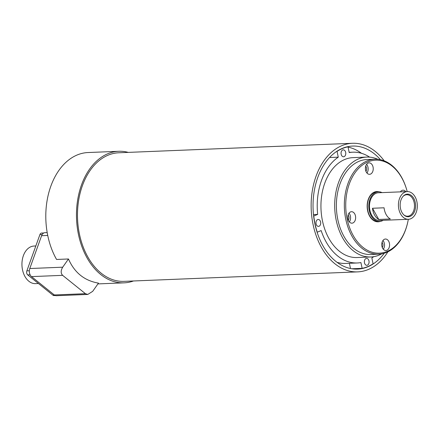 <?xml version="1.0" encoding="UTF-8"?>
<svg xmlns="http://www.w3.org/2000/svg" width="439" height="439" viewBox="0 0 439 439"><rect width="100%" height="100%" fill="white"/><g stroke="black" fill="none" stroke-linecap="round" stroke-linejoin="round"><path stroke-width="0.66" d="M384.218 253.254A61.575 41.996 -92.3 0 1 357.56 269.107A61.575 41.996 -92.3 0 1 319.817 239.453A61.575 41.996 -92.3 0 1 317.743 177.543A61.575 41.996 -92.3 0 1 352.566 146.061A61.575 41.996 -92.3 0 1 380.421 159.703M352.457 143.29L118.793 152.772A64.346 43.884 87.7 0 0 82.4 185.675A64.346 43.884 87.7 0 0 84.568 250.373A64.346 43.884 87.7 0 0 124.012 281.361L357.675 271.878A64.346 43.884 -92.3 0 1 318.226 240.89A64.346 43.884 -92.3 0 1 316.064 176.193A64.346 43.884 -92.3 0 1 352.457 143.29A64.346 43.884 -92.3 0 1 384.213 160.844M387.9 251.81A64.346 43.884 -92.3 0 1 357.675 271.878M348.05 147.109A61.575 41.996 -92.3 0 1 361.495 153.304M367.361 205.688A2.475 1.69 87.7 0 0 367.152 206.467M367.202 207.718A2.475 1.69 87.7 0 0 367.47 208.476M377.913 159.313A49.991 34.094 87.7 0 0 366.784 157.074A49.991 34.094 87.7 0 0 358.487 158.94A49.991 34.094 87.7 0 0 335.253 214.572A49.991 34.094 87.7 0 0 370.834 256.974A49.991 34.094 87.7 0 0 379.131 255.108A49.991 34.094 87.7 0 0 381.749 253.841M366.784 157.074L353.038 157.634A49.991 34.094 87.7 0 0 344.741 159.494A49.991 34.094 87.7 0 0 321.507 215.126A49.991 34.094 87.7 0 0 357.094 257.534L370.834 256.974M346.887 146.862L347.984 146.818A61.378 41.859 87.7 0 0 342.393 148.547A61.378 41.859 87.7 0 0 337.037 151.395L336.68 151.406M367.432 265.189A3.463 2.365 -92.3 0 1 366.856 265.321A3.463 2.365 -92.3 0 1 364.392 262.379A3.463 2.365 -92.3 0 1 366 258.527A3.463 2.365 -92.3 0 1 366.576 258.395A3.463 2.365 -92.3 0 1 369.04 261.337A3.463 2.365 -92.3 0 1 367.432 265.189M344.127 156.641A3.463 2.365 -92.3 0 1 343.556 156.767A3.463 2.365 -92.3 0 1 341.087 153.831A3.463 2.365 -92.3 0 1 342.7 149.973A3.463 2.365 -92.3 0 1 343.271 149.847A3.463 2.365 -92.3 0 1 345.74 152.783A3.463 2.365 -92.3 0 1 344.127 156.641M319.065 226.261A3.463 2.365 -92.3 0 1 318.489 226.387A3.463 2.365 -92.3 0 1 316.025 223.451A3.463 2.365 -92.3 0 1 317.633 219.593A3.463 2.365 -92.3 0 1 318.209 219.467A3.463 2.365 -92.3 0 1 320.673 222.403A3.463 2.365 -92.3 0 1 319.065 226.261M329.541 157.519L338.277 157.167L337.037 151.395M338.277 157.167A55.435 37.809 87.7 0 0 317.671 214.391L313.77 216.021A61.378 41.859 87.7 0 0 317.243 232.209L317.095 232.215M337.059 262.335A55.435 37.809 -92.3 0 0 345.74 263.444L357.313 262.972A55.435 37.809 87.7 0 1 321.15 230.574L317.243 232.209M357.313 262.972A55.435 37.809 87.7 0 0 360.902 262.577L362.142 268.35A61.378 41.859 87.7 0 0 373.095 263.773L371.855 258A55.435 37.809 87.7 0 0 373.655 256.689M369.611 157.129A55.435 37.809 87.7 0 0 352.819 152.19A55.435 37.809 87.7 0 0 349.224 152.591L347.984 146.818M350.503 268.525L349.384 263.296M351.837 268.767L362.142 268.35M313.473 214.561L317.671 214.391M405.795 191.651A5.74 3.918 87.7 0 0 403.024 190.169A5.74 3.918 87.7 0 0 402.069 190.383A5.74 3.918 87.7 0 0 400.379 191.87M384.482 239.239A5.74 3.918 87.7 0 0 381.815 245.626A5.74 3.918 87.7 0 0 385.897 250.499A5.74 3.918 87.7 0 0 386.852 250.285A5.74 3.918 87.7 0 0 389.519 243.892A5.74 3.918 87.7 0 0 385.431 239.025A5.74 3.918 87.7 0 0 384.482 239.239M350.541 211.916A5.74 3.918 87.7 0 0 347.869 218.309A5.74 3.918 87.7 0 0 351.957 223.177A5.74 3.918 87.7 0 0 352.912 222.963A5.74 3.918 87.7 0 0 355.579 216.575A5.74 3.918 87.7 0 0 351.491 211.702A5.74 3.918 87.7 0 0 350.541 211.916M368.129 163.061A5.74 3.918 87.7 0 0 365.462 169.454A5.74 3.918 87.7 0 0 369.545 174.321A5.74 3.918 87.7 0 0 370.5 174.107A5.74 3.918 87.7 0 0 373.166 167.72A5.74 3.918 87.7 0 0 369.084 162.847A5.74 3.918 87.7 0 0 368.129 163.061M408.319 219.291A46.529 31.734 -92.3 0 1 407.738 222.26A46.529 31.734 -92.3 0 1 387.099 251.426A46.529 31.734 -92.3 0 1 347.216 219.324A46.529 31.734 -92.3 0 1 367.882 161.92A46.529 31.734 -92.3 0 1 406.377 188.682A46.529 31.734 -92.3 0 1 407.194 191.596M407.738 222.26L407.655 222.622A47.516 32.409 -92.3 0 1 386.578 252.409A47.516 32.409 -92.3 0 1 378.692 254.181A47.516 32.409 -92.3 0 1 344.873 213.875A47.516 32.409 -92.3 0 1 366.955 160.998A47.516 32.409 -92.3 0 1 374.84 159.225A47.516 32.409 -92.3 0 1 406.267 188.331L406.377 188.682M380.245 221.388A15.146 10.327 -92.3 0 1 378.105 221.805A15.146 10.327 -92.3 0 1 367.322 208.959A15.146 10.327 -92.3 0 1 374.363 192.106A15.146 10.327 -92.3 0 1 376.876 191.541A15.146 10.327 -92.3 0 1 379.044 191.783M378.692 254.181L370.736 254.505A47.516 32.409 -92.3 0 1 336.916 214.199A47.516 32.409 -92.3 0 1 358.998 161.322A47.516 32.409 -92.3 0 1 366.883 159.544L374.84 159.225M365.928 171.309A3.463 2.365 87.7 0 0 365.714 166.14M366.96 173.059A5.74 3.918 87.7 0 0 366.603 164.312M348.336 220.164A3.463 2.365 87.7 0 0 348.127 214.995M349.373 221.914A5.74 3.918 87.7 0 0 349.016 213.167M382.276 247.486A3.463 2.365 87.7 0 0 382.067 242.317M383.313 249.237A5.74 3.918 87.7 0 0 382.956 240.49M403.084 196.337A10.75 7.331 -92.3 0 1 405.757 194.861A10.75 7.331 -92.3 0 1 413.774 201.15A10.75 7.331 -92.3 0 1 411.875 213.908A10.75 7.331 -92.3 0 1 406.624 216.158A10.75 7.331 -92.3 0 1 403.842 214.901M412.852 214.325A11.321 7.721 -92.3 0 1 404.105 215.143A11.321 7.721 -92.3 0 1 402.898 196.551A11.321 7.721 -92.3 0 1 403.331 196.074A11.321 7.721 -92.3 0 1 413.961 198.752A11.321 7.721 -92.3 0 1 412.852 214.325M383.132 220.312A14.849 10.13 -92.3 0 1 379.537 221.454L378.094 221.508A14.849 10.13 -92.3 0 1 368.074 211.73A14.849 10.13 -92.3 0 1 370.96 195.02A14.849 10.13 -92.3 0 1 376.887 191.838L378.336 191.777A14.849 10.13 -92.3 0 1 382.007 192.617M379.537 221.454A14.849 10.13 -92.3 0 1 369.523 211.669A14.849 10.13 -92.3 0 1 372.409 194.96A14.849 10.13 -92.3 0 1 378.336 191.777M401.784 194.559A13.861 9.449 -92.3 0 1 407.31 191.591A13.861 9.449 -92.3 0 1 416.66 200.716A13.861 9.449 -92.3 0 1 413.966 216.317A13.861 9.449 -92.3 0 1 408.435 219.286A13.861 9.449 -92.3 0 1 399.084 210.16A13.861 9.449 -92.3 0 1 401.784 194.559M407.31 191.591L378.374 192.765A13.861 9.449 87.7 0 0 372.843 195.739A13.861 9.449 87.7 0 0 370.148 211.335A13.861 9.449 87.7 0 0 379.499 220.46L408.435 219.286M390.326 218.973L378.758 219.445A13.861 9.449 -92.3 0 1 372.491 208.262L384.065 207.79A13.861 9.449 87.7 0 0 390.331 218.979L378.758 219.445L372.497 208.262M35.822 245.972L34.012 246.043A18.811 12.83 87.7 0 0 23.377 255.663A18.811 12.83 87.7 0 0 24.008 274.573A18.811 12.83 87.7 0 0 35.537 283.632L38.44 283.512M54.524 295.112L52.932 295.178A2.969 2.025 87.7 0 0 53.986 295.557L55.237 295.502M52.932 295.178L27.734 274.896L30.121 274.798M29.342 270.753L26.867 270.852A2.969 2.025 87.7 0 0 27.734 274.896M26.867 270.852L39.927 234.58L42.188 234.486M43.79 232.972L41.606 233.06A2.969 2.025 87.7 0 0 39.927 234.58M133.489 280.976A65.834 44.899 -92.3 0 1 124.072 282.842A65.834 44.899 -92.3 0 1 83.717 251.141A65.834 44.899 -92.3 0 1 81.5 184.951A65.834 44.899 -92.3 0 1 118.733 151.29A65.834 44.899 -92.3 0 1 128.27 152.388M54.315 294.959L85.424 293.696L87.784 294.437L56.422 295.71A5.937 4.05 -92.3 0 1 54.315 294.959L31.515 276.608A5.937 4.05 -92.3 0 1 29.781 268.525L62.706 267.192L68.468 258.977L56.571 259.46A65.834 44.899 -92.3 0 1 50.831 186.196A65.834 44.899 -92.3 0 1 88.063 152.536L118.733 151.29M47.736 235.458L41.595 235.71L29.781 268.525M41.595 235.71A5.937 4.05 -92.3 0 1 44.954 232.67L47.192 232.582M62.706 267.192C60.714 270.545 60.686 273.261 62.623 275.341L31.515 276.608M85.424 293.696L62.623 275.341M87.784 294.437L92.706 291.337L98.468 283.122C84.491 280.74 74.493 272.69 68.468 258.977M349.17 152.338L352.819 152.19M124.072 282.842L97.919 283.907"/></g></svg>
